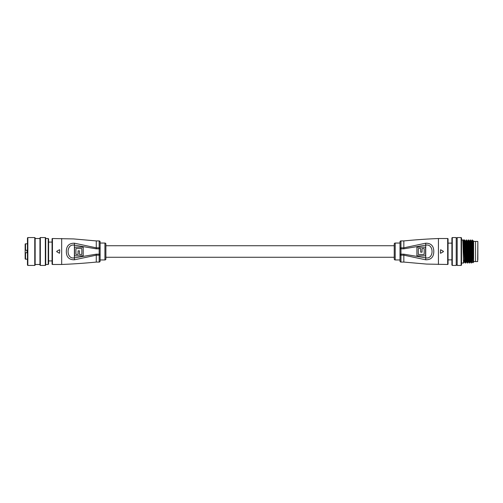 <?xml version="1.0" encoding="UTF-8"?>
<svg xmlns="http://www.w3.org/2000/svg" width="503" height="503" viewBox="0 0 503 503"><rect width="100%" height="100%" fill="white"/><g stroke="black" fill="none" stroke-linecap="round" stroke-linejoin="round"><path stroke-width="0.75" d="M394.233 245.734L105.888 245.734M394.233 257.266L105.888 257.266M104.926 243.043A0.962 0.962 0 0 1 105.888 244.005L105.888 258.995A0.962 0.962 0 0 1 104.926 259.957L104.926 243.043L100.122 243.043L100.122 241.886L100.122 261.114A0.962 0.962 0 0 1 99.16 262.076L99.16 255.178L96.274 255.178L74.394 259.8C69.062 259.825 66.377 257.058 66.327 251.5C66.377 245.948 69.068 243.175 74.394 243.201L96.274 247.822L96.274 240.924L73.564 238.925L52.444 238.523L52.444 264.477A0.384 0.384 0 0 1 52.06 264.094L52.06 238.906A0.384 0.384 0 0 1 52.444 238.523M100.122 243.043L100.122 259.957L104.926 259.957M100.122 241.886A0.962 0.962 0 0 0 99.16 240.924L96.274 240.924M56.713 251.663L59.461 253.254M59.461 249.746L56.713 251.337M61.674 238.523L61.674 264.477L52.444 264.477M99.16 262.076L96.274 262.076L96.274 254.178L99.16 254.178L99.16 248.822L96.274 248.822L74.167 245.106C66.038 243.672 66.038 259.334 74.167 257.894L96.274 254.178M74.551 255.826L74.551 247.174L83.202 247.174L83.202 255.826L74.551 255.826M74.394 259.8L74.394 243.201M75.922 248.545L75.922 254.455L78.066 254.455L78.066 250.821L79.436 250.821L79.436 254.455L81.832 254.455L81.832 248.545L75.922 248.545M59.75 249.909L59.561 253.116L59.75 249.909M395.195 259.957A0.962 0.962 0 0 1 394.233 258.995L394.233 244.005A0.962 0.962 0 0 1 395.195 243.043L395.195 259.957L399.998 259.957L399.998 261.114L399.998 241.886A0.962 0.962 0 0 1 400.96 240.924L400.96 247.822L403.84 247.822L425.727 243.201C431.052 243.175 433.743 245.942 433.793 251.5C433.737 257.052 431.052 259.825 425.727 259.8L403.84 255.178L403.84 262.076L426.557 264.075L447.67 264.477L447.67 238.523A0.384 0.384 0 0 1 448.054 238.906L448.054 264.094A0.384 0.384 0 0 1 447.67 264.477M399.998 259.957L399.998 243.043L395.195 243.043M399.998 261.114A0.962 0.962 0 0 0 400.96 262.076L403.84 262.076M443.407 251.337L440.653 249.746M440.653 253.254L443.407 251.663M438.44 264.477L438.44 238.523L447.67 238.523M400.96 240.924L403.84 240.924L403.84 248.822L400.96 248.822L400.96 254.178L403.84 254.178L425.947 257.894C434.083 259.328 434.076 243.666 425.947 245.106L403.84 248.822M425.563 247.174L425.563 255.826L416.912 255.826L416.912 247.174L425.563 247.174M448.054 264.094L448.054 259.862L451.901 259.862M451.901 243.138L448.054 243.138L448.054 238.906M425.727 243.201L425.727 259.8M424.192 254.455L424.192 248.545L422.055 248.545L422.055 252.179L420.684 252.179L420.684 248.545L418.282 248.545L418.282 254.455L424.192 254.455M440.364 253.091L440.559 249.884L440.364 253.091M25.15 258.806L25.15 252.751L25.534 252.751L25.15 252.751L25.534 252.751L25.534 259.19A0.384 0.384 0 0 1 25.15 258.806L25.15 258.228M25.534 250.249L25.15 250.249L25.534 250.249L25.15 250.249L25.15 244.194A0.384 0.384 0 0 1 25.534 243.81L25.534 250.249L27.458 250.249M27.458 243.81L25.534 243.81M27.458 259.19L25.534 259.19M27.074 252.751L27.074 250.249M25.15 256.052L25.15 256.976M25.15 249.255L25.15 252.751M27.458 252.751L25.534 252.751M35.147 237.95L35.147 265.05L34.764 265.439L34.764 237.561L35.147 237.95M27.841 265.439L27.458 265.05L27.458 237.95L27.841 237.561L27.841 265.439L34.764 265.439M45.716 237.95L45.716 265.05L45.333 265.439L45.333 237.561L45.716 237.95M40.334 265.439L39.951 265.05L39.951 237.95L40.334 237.561L40.334 265.439L45.333 265.439M48.602 238.906L48.602 264.094L48.219 264.477L48.219 238.523L48.602 238.906M477.85 241.597L477.655 261.591L477.85 241.597M473.619 241.409L475.542 241.409L475.542 261.591L477.655 261.591M473.619 261.591L475.542 261.591L475.542 241.409L477.655 241.409M463.426 260.152L465.112 260.152M465.35 260.152L465.985 260.152M466.47 260.152L467.029 260.152M468.387 260.152L468.953 260.152M470.311 260.152L470.877 260.152M472.235 260.152L472.751 260.152M472.518 242.848L473.084 242.848M477.85 259.768L477.85 243.232M461.509 237.95L461.509 265.05L461.125 265.439L461.125 237.561L461.509 237.95M452.285 265.439L451.901 265.05L451.901 237.95L452.285 237.561L452.285 265.439L456.227 265.439L456.227 237.561L452.285 237.561M473.499 240.805L473.619 242.968L473.367 241.019M473.619 242.968L473.619 262.076L472.883 262.805L472.059 239.969L471.443 241.019M456.227 264.861L457.183 264.861M456.227 238.139L457.183 238.139M461.125 237.561L457.183 237.561L457.183 265.439L461.125 265.439M461.509 263.031L463.647 263.031C463.326 263.748 463.005 239.252 462.691 239.969L464.609 239.969L465.225 241.019L466.174 261.994L466.652 261.994L465.929 244.081L465.69 241.006L465.212 241.006M461.509 239.969L462.691 239.969L463.288 241.006L463.772 241.006L464.37 239.969C464.69 239.252 465.011 263.748 465.332 263.031L464.715 261.981L464.489 258.919L463.772 241.006M465.332 263.031L465.571 263.031C465.25 263.748 464.929 239.252 464.609 239.969M466.639 261.981L467.243 263.025C466.935 263.748 466.614 239.252 466.294 239.969L467.149 241.019L468.092 261.994L468.576 261.994L467.853 244.081L467.614 241.006L467.136 241.006M467.256 263.031L467.494 263.031C467.174 263.748 466.853 239.252 466.533 239.969M468.563 261.981L469.161 263.025C468.853 263.748 468.532 239.252 468.218 239.969L468.456 239.969C468.777 239.252 469.098 263.748 469.418 263.031L470.028 261.981L469.293 244.081L469.073 241.019L468.456 239.969M470.657 260.629L470.481 261.981L471.085 263.025C470.777 263.748 470.456 239.252 470.135 239.969L470.374 239.969C470.695 239.252 471.015 263.748 471.336 263.031L471.952 261.981L471.217 244.081L470.99 241.019L470.374 239.969M463.854 260.629L463.647 263.031M466.294 239.969L465.677 241.019M465.533 260.629L465.451 262.157M465.772 260.629L465.571 263.031M468.218 239.969L467.601 241.019M467.507 263.025L468.092 261.994M470.135 239.969L469.519 241.019M472.059 239.969L473.619 260.032M472.499 242.371L473.059 242.371M463.445 260.629L465.13 260.629M465.369 260.629L466.011 260.629M466.495 260.629L467.048 260.629M468.419 260.629L468.972 260.629M470.336 260.629L470.896 260.629M472.26 260.629L472.763 260.629M472.663 255.914L472.663 247.086M473.619 258.919L473.141 244.081L472.914 241.019L472.298 239.969M472.914 241.019L472.745 242.371M465.583 263.025L466.174 261.994M464.407 260.629L463.301 241.019L462.703 239.975M473.619 244.081L473.38 241.006L472.902 241.006M472.581 260.629L471.456 241.006L470.978 241.006M470.481 261.981L469.777 244.081L469.538 241.006L469.054 241.006M468.733 260.629L468.576 261.994M466.809 260.629L466.652 261.994M464.891 260.629L464.715 261.981M100.122 248.155A0.962 0.333 180 0 0 99.16 247.822L99.16 240.924M96.274 248.822L96.274 247.822L99.16 247.822L99.16 248.822L100.122 248.822M100.122 254.845A0.962 0.333 180 0 1 99.16 255.178L99.16 254.178L100.122 254.178M399.998 254.845A0.962 0.333 0 0 0 400.96 255.178L400.96 262.076M403.84 254.178L403.84 255.178L400.96 255.178L400.96 254.178L399.998 254.178M399.998 248.155A0.962 0.333 0 0 1 400.96 247.822L400.96 248.822L399.998 248.822M61.674 264.477C73.243 264.012 84.774 263.207 96.274 262.076M438.44 238.523C426.877 238.988 415.34 239.793 403.84 240.924M27.841 237.561L34.764 237.561M35.147 238.523L39.951 238.523M40.334 237.561L45.333 237.561M45.716 238.523L48.219 238.523M45.716 264.477L48.219 264.477M35.147 264.477L39.951 264.477M52.06 242.081L48.602 242.081M52.06 260.919L48.602 260.919M471.94 261.994L472.418 261.994M470.016 261.994L470.5 261.994M464.25 261.994L464.728 261.994M463.659 263.025L464.263 261.981M472.405 261.981L472.883 262.805"/></g></svg>
